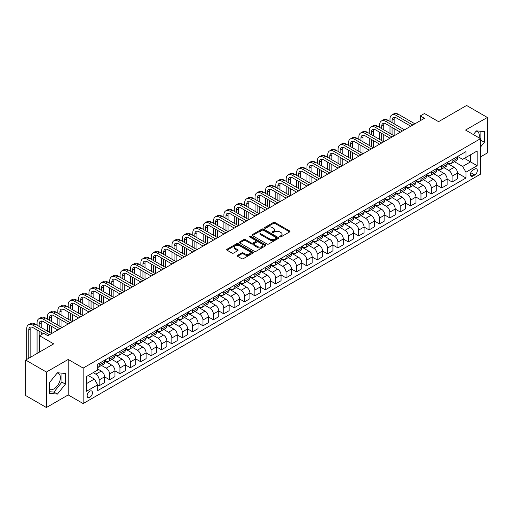 <?xml version="1.0" encoding="UTF-8"?>
<svg xmlns="http://www.w3.org/2000/svg" width="513" height="513" viewBox="0 0 513 513"><rect width="100%" height="100%" fill="white"/><g stroke="black" fill="none" stroke-linecap="round" stroke-linejoin="round"><path stroke-width="0.77" d="M279.854 236.903A0.808 0.468 0 0 0 280.996 236.903L289.659 231.908A1.154 0.667 0 0 0 289.999 231.434A1.154 0.667 0 0 0 289.659 230.965L274.987 222.495A1.154 0.667 0 0 0 273.358 222.495L264.695 227.496A0.808 0.468 0 0 0 264.458 227.823A0.808 0.468 0 0 0 264.695 228.15A0.808 0.468 0 0 0 265.837 228.15L266.959 227.503A3.687 2.129 0 0 1 272.172 227.503L273.397 228.208A3.687 2.129 0 0 1 274.481 229.715A3.687 2.129 0 0 1 273.397 231.222L272.275 231.87A0.808 0.468 0 0 0 272.044 232.197A0.808 0.468 0 0 0 272.275 232.53A0.808 0.468 0 0 0 273.416 232.53L274.538 231.882A3.687 2.129 0 0 1 279.758 231.882L280.977 232.588A3.687 2.129 0 0 1 282.06 234.095A3.687 2.129 0 0 1 280.977 235.602L279.854 236.249A0.808 0.468 0 0 0 279.623 236.576A0.808 0.468 0 0 0 279.854 236.903L279.854 236.249M49.402 389.38A9.157 5.29 120 0 0 53.923 388.892A9.157 5.29 120 0 0 59.912 380.819A9.157 5.29 120 0 0 58.508 373.483A9.157 5.29 120 0 0 57.155 373.066M89.801 397.331A3.758 2.167 120 0 0 92.25 394.022A3.758 2.167 120 0 0 91.68 391.009A3.758 2.167 120 0 0 89.801 391.195A3.758 2.167 120 0 0 87.345 394.503A3.758 2.167 120 0 0 87.922 397.517A3.758 2.167 120 0 0 89.801 397.331M476.09 131.2A9.157 5.29 -60 0 1 477.443 131.61A9.157 5.29 -60 0 1 479.116 137.882M237.577 255.339A1.154 0.667 0 0 0 237.237 255.814A1.154 0.667 0 0 0 237.577 256.282L241.694 258.661A1.154 0.667 0 0 0 243.322 258.661L252.941 253.108A1.154 0.667 0 0 0 253.275 252.633A1.154 0.667 0 0 0 252.941 252.165L238.269 243.694A1.154 0.667 0 0 0 236.64 243.694L227.022 249.247A1.154 0.667 0 0 0 226.682 249.716A1.154 0.667 0 0 0 227.022 250.19L231.991 253.056A1.154 0.667 0 0 0 233.62 253.056L237.737 250.684A1.154 0.667 0 0 0 238.077 250.209A1.154 0.667 0 0 0 237.737 249.741L235.275 248.318A3.084 1.783 0 0 1 234.37 247.061A3.084 1.783 0 0 1 236.275 245.413A3.084 1.783 0 0 1 239.635 245.798L249.292 251.376A3.084 1.783 0 0 1 250.197 252.633A3.084 1.783 0 0 1 248.292 254.281A3.084 1.783 0 0 1 244.932 253.897L243.322 252.967A1.154 0.667 0 0 0 241.694 252.967L237.577 255.339L237.577 256.282L241.694 253.922L241.694 252.967M480.501 156.901L487.35 152.945L487.35 117.464L466.593 105.479L438.564 121.664L424.45 113.514L420.294 115.906L424.45 118.304L47.863 335.726L43.714 333.328L39.559 335.726L39.559 352.027M46.407 372.04L46.407 407.521L68.21 394.933L68.21 359.459L46.407 372.04L25.65 360.055L53.679 343.877L39.559 335.726M68.21 359.459L83.157 368.084L480.501 138.683L480.501 174.157L83.157 403.564L83.157 368.084M487.35 117.464L465.554 130.052L480.501 138.683M267.042 244.021A1.154 0.667 0 0 0 268.671 244.021L278.29 238.468A1.154 0.667 0 0 0 278.623 238A1.154 0.667 0 0 0 278.29 237.532L263.618 229.061A1.154 0.667 0 0 0 261.989 229.061L252.37 234.614A1.154 0.667 0 0 0 252.03 235.082A1.154 0.667 0 0 0 252.37 235.55L267.042 244.021M249.876 237.077A0.808 0.468 0 0 1 250.697 237.192L265.599 245.798L255.993 251.338A1.154 0.667 0 0 1 254.365 251.338L239.693 242.867L243.81 240.514L243.81 239.552L239.693 241.931A1.154 0.667 0 0 0 239.359 242.399A1.154 0.667 0 0 0 239.693 242.867L239.693 241.931M243.81 240.514A1.154 0.667 0 0 1 245.438 240.514L245.438 239.552A1.154 0.667 0 0 0 243.81 239.552M245.438 239.552L251.389 242.989A1.154 0.667 0 0 0 253.018 242.989L255.75 241.411A1.154 0.667 0 0 0 256.09 240.943A1.154 0.667 0 0 0 255.75 240.469L249.555 236.891A0.808 0.468 0 0 1 249.318 236.564A0.808 0.468 0 0 1 249.818 236.134A0.808 0.468 0 0 1 250.697 236.236L265.612 244.848A1.154 0.667 0 0 1 265.952 245.317A1.154 0.667 0 0 1 265.612 245.785L265.612 244.848M46.407 407.521L25.65 395.536L25.65 360.055M474.769 169.027L472.941 170.085A3.642 2.103 120 0 0 470.562 173.291A3.642 2.103 120 0 0 471.12 176.209A3.642 2.103 120 0 0 472.941 176.03L474.769 174.971A3.642 2.103 120 0 0 477.148 171.765A3.642 2.103 120 0 0 476.59 168.848A3.642 2.103 120 0 0 474.769 169.027M457.622 156.446L462.643 159.344L465.964 157.427L465.964 151.624L97.688 364.249L97.688 370.053L86.479 376.523L86.479 391.291L97.688 384.821L97.688 390.617L465.964 177.992L465.964 172.195L462.643 166.443L454.39 161.672M465.964 157.427L477.18 150.957L477.18 165.718L465.964 172.195M68.21 394.933L83.157 403.564M420.294 115.906L420.294 120.702M464.387 158.337L470.536 161.884L470.536 154.791L477.18 150.957M462.643 166.443L470.536 161.884L477.18 165.718M86.479 383.621L94.366 379.062L88.223 375.516M97.688 384.865L99.182 385.731L99.182 379.928A4.7 2.712 -120 0 0 95.86 374.176L93.206 372.643M99.182 385.731L104.581 382.615L104.581 376.811A4.7 2.712 -120 0 0 101.26 371.059L97.688 368.994M104.581 376.863L109.564 379.735L109.564 373.932A4.7 2.712 -120 0 0 106.242 368.18L101.471 365.429M109.564 379.735L114.957 376.619L114.957 370.822A4.7 2.712 -120 0 0 111.635 365.064L104.581 360.992M114.957 370.867L119.939 373.746L119.939 367.943A4.7 2.712 -120 0 0 116.618 362.191L111.853 359.433M119.939 373.746L125.339 370.63L125.339 364.826A4.7 2.712 -120 0 0 122.017 359.074L114.957 354.996M125.339 364.871L130.321 367.75L130.321 361.947A4.7 2.712 -120 0 0 127 356.195L122.229 353.444M130.321 367.75L135.721 364.634L135.721 358.831A4.7 2.712 -120 0 0 132.399 353.079L125.339 349.007M135.721 358.882L140.703 361.755L140.703 355.958A4.7 2.712 -120 0 0 137.381 350.206L132.611 347.448M140.703 361.755L146.096 358.645L146.096 352.841A4.7 2.712 -120 0 0 142.774 347.089L135.721 343.011M146.096 352.886L151.078 355.765L151.078 349.962A4.7 2.712 -120 0 0 147.757 344.21L142.992 341.459M151.078 355.765L156.478 352.649L156.478 346.846A4.7 2.712 -120 0 0 153.156 341.094L146.096 337.022M156.478 346.897L161.46 349.77L161.46 343.973A4.7 2.712 -120 0 0 158.139 338.221L153.368 335.464M161.46 349.77L166.86 346.653L166.86 340.856A4.7 2.712 -120 0 0 163.538 335.104L156.478 331.026M166.86 340.901L171.842 343.781L171.842 337.977A4.7 2.712 -120 0 0 168.52 332.225L163.75 329.474M171.842 343.781L177.241 340.664L177.241 334.861A4.7 2.712 -120 0 0 173.92 329.109L166.86 325.037M177.241 334.912L182.224 337.785L182.224 331.988A4.7 2.712 -120 0 0 178.902 326.23L174.131 323.479M182.224 337.785L187.617 334.668L187.617 328.871A4.7 2.712 -120 0 0 184.295 323.113L177.241 319.041M187.617 328.916L192.599 331.796L192.599 325.992A4.7 2.712 -120 0 0 189.278 320.24L184.513 317.489M192.599 331.796L197.999 328.679L197.999 322.876A4.7 2.712 -120 0 0 194.677 317.124L187.617 313.045M197.999 322.927L202.981 325.8L202.981 320.003A4.7 2.712 -120 0 0 199.66 314.245L194.889 311.494M202.981 325.8L208.381 322.683L208.381 316.887A4.7 2.712 -120 0 0 205.059 311.128L197.999 307.056M208.381 316.931L213.363 319.811L213.363 314.007A4.7 2.712 -120 0 0 210.041 308.255L205.271 305.498M213.363 319.811L218.756 316.694L218.756 310.891A4.7 2.712 -120 0 0 215.434 305.139L208.381 301.06M218.756 310.936L223.739 313.815L223.739 308.012A4.7 2.712 -120 0 0 220.417 302.26L215.652 299.509M223.739 313.815L229.138 310.698L229.138 304.895A4.7 2.712 -120 0 0 225.816 299.143L218.756 295.071M229.138 304.946L234.12 307.826L234.12 302.022A4.7 2.712 -120 0 0 230.799 296.27L226.028 293.513M234.12 307.826L239.52 304.709L239.52 298.906A4.7 2.712 -120 0 0 236.198 293.154L229.138 289.075M239.52 298.951L244.502 301.83L244.502 296.027A4.7 2.712 -120 0 0 241.181 290.275L236.41 287.524M244.502 301.83L249.902 298.713L249.902 292.91A4.7 2.712 -120 0 0 246.58 287.158L239.52 283.086M249.902 292.961L254.878 295.834L254.878 290.037A4.7 2.712 -120 0 0 251.556 284.285L246.791 281.528M254.878 295.834L260.277 292.718L260.277 286.921A4.7 2.712 -120 0 0 256.955 281.169L249.902 277.091M260.277 286.966L265.259 289.845L265.259 284.042A4.7 2.712 -120 0 0 261.938 278.29L257.167 275.539M265.259 289.845L270.659 286.729L270.659 280.925A4.7 2.712 -120 0 0 267.337 275.173L260.277 271.101M270.659 280.977L275.641 283.849L275.641 278.052A4.7 2.712 -120 0 0 272.32 272.294L267.549 269.543M275.641 283.849L281.041 280.733L281.041 274.936A4.7 2.712 -120 0 0 277.719 269.184L270.659 265.106M281.041 274.981L286.023 277.86L286.023 272.057A4.7 2.712 -120 0 0 282.701 266.305L277.931 263.554M286.023 277.86L291.416 274.744L291.416 268.94A4.7 2.712 -120 0 0 288.094 263.188L281.041 259.11M291.416 268.992L296.399 271.864L296.399 266.067A4.7 2.712 -120 0 0 293.077 260.309L288.312 257.558M296.399 271.864L301.798 268.748L301.798 262.951A4.7 2.712 -120 0 0 298.476 257.193L291.416 253.121M301.798 262.996L306.78 265.875L306.78 260.072A4.7 2.712 -120 0 0 303.459 254.32L298.688 251.562M306.78 265.875L312.18 262.759L312.18 256.955A4.7 2.712 -120 0 0 308.858 251.203L301.798 247.125M312.18 257.007L317.162 259.879L317.162 254.076A4.7 2.712 -120 0 0 313.841 248.324L309.07 245.573M317.162 259.879L322.555 256.763L322.555 250.96A4.7 2.712 -120 0 0 319.233 245.208L312.18 241.136M322.555 251.011L327.538 253.89L327.538 248.087A4.7 2.712 -120 0 0 324.216 242.335L319.452 239.577M327.538 253.89L332.937 250.774L332.937 244.97A4.7 2.712 -120 0 0 329.615 239.218L322.555 235.14M332.937 245.015L337.92 247.894L337.92 242.091A4.7 2.712 -120 0 0 334.598 236.339L329.827 233.588M337.92 247.894L343.319 244.778L343.319 238.975A4.7 2.712 -120 0 0 339.997 233.223L332.937 229.151M343.319 239.026L348.301 241.899L348.301 236.102A4.7 2.712 -120 0 0 344.98 230.35L340.209 227.592M348.301 241.899L353.701 238.782L353.701 232.985A4.7 2.712 -120 0 0 350.379 227.233L343.319 223.155M353.701 233.03L358.683 235.909L358.683 230.106A4.7 2.712 -120 0 0 355.362 224.354L350.591 221.603M358.683 235.909L364.076 232.793L364.076 226.99A4.7 2.712 -120 0 0 360.754 221.238L353.701 217.166M364.076 227.041L369.059 229.914L369.059 224.117A4.7 2.712 -120 0 0 365.737 218.365L360.972 215.607M369.059 229.914L374.458 226.797L374.458 221A4.7 2.712 -120 0 0 371.136 215.248L364.076 211.17M374.458 221.045L379.44 223.924L379.44 218.121A4.7 2.712 -120 0 0 376.119 212.369L371.348 209.618M379.44 223.924L384.84 220.808L384.84 215.005A4.7 2.712 -120 0 0 381.518 209.253L374.458 205.181M384.84 215.056L389.822 217.929L389.822 212.132A4.7 2.712 -120 0 0 386.501 206.373L381.73 203.623M389.822 217.929L395.215 214.812L395.215 209.015A4.7 2.712 -120 0 0 391.894 203.257L384.84 199.185M395.215 209.06L400.198 211.94L400.198 206.136A4.7 2.712 -120 0 0 396.876 200.384L392.112 197.627M400.198 211.94L405.597 208.823L405.597 203.02A4.7 2.712 -120 0 0 402.275 197.268L395.215 193.189M405.597 203.071L410.58 205.944L410.58 200.147A4.7 2.712 -120 0 0 407.258 194.389L402.487 191.638M410.58 205.944L415.979 202.827L415.979 197.03A4.7 2.712 -120 0 0 412.657 191.272L405.597 187.2M415.979 197.075L420.961 199.955L420.961 194.151A4.7 2.712 -120 0 0 417.64 188.399L412.869 185.642M420.961 199.955L426.354 196.838L426.354 191.035A4.7 2.712 -120 0 0 423.039 185.283L415.979 181.204M426.354 191.08L431.337 193.959L431.337 188.156A4.7 2.712 -120 0 0 428.015 182.404L423.251 179.653M431.337 193.959L436.736 190.842L436.736 185.039A4.7 2.712 -120 0 0 433.414 179.287L426.354 175.215M436.736 185.09L441.719 187.97L441.719 182.166A4.7 2.712 -120 0 0 438.397 176.414L433.626 173.657M441.719 187.97L447.118 184.853L447.118 179.05A4.7 2.712 -120 0 0 443.796 173.298L436.736 169.219M447.118 179.095L452.1 181.974L452.1 176.171A4.7 2.712 -120 0 0 448.779 170.419L444.008 167.668M452.1 181.974L457.5 178.857L457.5 173.054A4.7 2.712 -120 0 0 454.178 167.302L447.118 163.23M447.24 162.435L448.779 163.326A4.7 2.712 -120 0 0 451.126 163.557A4.7 2.712 -120 0 0 452.1 161.409L452.1 159.633M436.864 168.431L438.397 169.316A4.7 2.712 -120 0 0 440.744 169.546A4.7 2.712 -120 0 0 441.719 167.398L441.719 165.622M426.483 174.42L428.015 175.311A4.7 2.712 -120 0 0 430.369 175.542A4.7 2.712 -120 0 0 431.337 173.394L431.337 171.618M416.101 180.416L417.64 181.301A4.7 2.712 -120 0 0 419.987 181.538A4.7 2.712 -120 0 0 420.961 179.383L420.961 177.613M405.719 186.405L407.258 187.296A4.7 2.712 -120 0 0 409.605 187.527A4.7 2.712 -120 0 0 410.58 185.379L410.58 183.603M395.343 192.401L396.876 193.286A4.7 2.712 -120 0 0 399.229 193.523A4.7 2.712 -120 0 0 400.198 191.368L400.198 189.598M384.962 198.396L386.501 199.281A4.7 2.712 -120 0 0 388.848 199.512A4.7 2.712 -120 0 0 389.822 197.364L389.822 195.588M374.58 204.386L376.119 205.271A4.7 2.712 -120 0 0 378.466 205.508A4.7 2.712 -120 0 0 379.44 203.353L379.44 201.583M364.204 210.381L365.737 211.266A4.7 2.712 -120 0 0 368.09 211.497A4.7 2.712 -120 0 0 369.059 209.349L369.059 207.573M353.823 216.371L355.362 217.262A4.7 2.712 -120 0 0 357.708 217.493A4.7 2.712 -120 0 0 358.683 215.338L358.683 213.568M343.441 222.366L344.98 223.251A4.7 2.712 -120 0 0 347.327 223.482A4.7 2.712 -120 0 0 348.301 221.334L348.301 219.558M333.065 228.356L334.598 229.247A4.7 2.712 -120 0 0 336.945 229.478A4.7 2.712 -120 0 0 337.92 227.33L337.92 225.553M322.683 234.351L324.216 235.236A4.7 2.712 -120 0 0 326.569 235.467A4.7 2.712 -120 0 0 327.538 233.319L327.538 231.549M312.302 240.34L313.841 241.232A4.7 2.712 -120 0 0 316.188 241.463A4.7 2.712 -120 0 0 317.162 239.314L317.162 237.538M301.92 246.336L303.459 247.221A4.7 2.712 -120 0 0 305.806 247.458A4.7 2.712 -120 0 0 306.78 245.304L306.78 243.534M291.544 252.332L293.077 253.217A4.7 2.712 -120 0 0 295.43 253.448A4.7 2.712 -120 0 0 296.399 251.299L296.399 249.523M281.162 258.321L282.701 259.206A4.7 2.712 -120 0 0 285.048 259.443A4.7 2.712 -120 0 0 286.023 257.289L286.023 255.519M270.781 264.317L272.32 265.202A4.7 2.712 -120 0 0 274.667 265.433A4.7 2.712 -120 0 0 275.641 263.284L275.641 261.508M260.405 270.306L261.938 271.197A4.7 2.712 -120 0 0 264.285 271.428A4.7 2.712 -120 0 0 265.259 269.274L265.259 267.504M250.023 276.302L251.556 277.187A4.7 2.712 -120 0 0 253.909 277.418A4.7 2.712 -120 0 0 254.878 275.269L254.878 273.493M239.642 282.291L241.181 283.182A4.7 2.712 -120 0 0 243.528 283.413A4.7 2.712 -120 0 0 244.502 281.265L244.502 279.489M229.26 288.287L230.799 289.172A4.7 2.712 -120 0 0 233.146 289.403A4.7 2.712 -120 0 0 234.12 287.254L234.12 285.478M218.884 294.276L220.417 295.167A4.7 2.712 -120 0 0 222.77 295.398A4.7 2.712 -120 0 0 223.739 293.25L223.739 291.474M208.502 300.272L210.041 301.157A4.7 2.712 -120 0 0 212.388 301.394A4.7 2.712 -120 0 0 213.363 299.239L213.363 297.469M198.121 306.261L199.66 307.152A4.7 2.712 -120 0 0 202.007 307.383A4.7 2.712 -120 0 0 202.981 305.235L202.981 303.459M187.745 312.257L189.278 313.142A4.7 2.712 -120 0 0 191.631 313.379A4.7 2.712 -120 0 0 192.599 311.224L192.599 309.454M177.363 318.252L178.902 319.137A4.7 2.712 -120 0 0 181.249 319.368A4.7 2.712 -120 0 0 182.224 317.22L182.224 315.444M166.981 324.242L168.52 325.127A4.7 2.712 -120 0 0 170.867 325.364A4.7 2.712 -120 0 0 171.842 323.209L171.842 321.439M156.606 330.237L158.139 331.122A4.7 2.712 -120 0 0 160.486 331.353A4.7 2.712 -120 0 0 161.46 329.205L161.46 327.429M146.224 336.227L147.757 337.118A4.7 2.712 -120 0 0 150.11 337.349A4.7 2.712 -120 0 0 151.078 335.201L151.078 333.424M135.842 342.222L137.381 343.107A4.7 2.712 -120 0 0 139.728 343.338A4.7 2.712 -120 0 0 140.703 341.19L140.703 339.414M125.461 348.212L127 349.103A4.7 2.712 -120 0 0 129.347 349.334A4.7 2.712 -120 0 0 130.321 347.186L130.321 345.409M115.085 354.207L116.618 355.092A4.7 2.712 -120 0 0 118.971 355.329A4.7 2.712 -120 0 0 119.939 353.175L119.939 351.405M104.703 360.197L106.242 361.088A4.7 2.712 -120 0 0 108.589 361.319A4.7 2.712 -120 0 0 109.564 359.171L109.564 357.394M457.5 173.105L465.964 177.992M451.126 163.557L456.525 160.441A4.7 2.712 -120 0 0 457.5 158.293L457.5 156.516M440.744 169.546L446.143 166.43A4.7 2.712 -120 0 0 447.118 164.282L447.118 162.506M430.369 175.542L435.761 172.426A4.7 2.712 -120 0 0 436.736 170.278L436.736 168.501M419.987 181.538L425.386 178.421A4.7 2.712 -120 0 0 426.354 176.267L426.354 174.497M409.605 187.527L415.004 184.411A4.7 2.712 -120 0 0 415.979 182.262L415.979 180.486M399.229 193.523L404.622 190.406A4.7 2.712 -120 0 0 405.597 188.252L405.597 186.482M388.848 199.512L394.247 196.396A4.7 2.712 -120 0 0 395.215 194.247L395.215 192.471M378.466 205.508L383.865 202.391A4.7 2.712 -120 0 0 384.84 200.237L384.84 198.467M368.09 211.497L373.483 208.381A4.7 2.712 -120 0 0 374.458 206.232L374.458 204.456M357.708 217.493L363.108 214.376A4.7 2.712 -120 0 0 364.076 212.228L364.076 210.452M347.327 223.482L352.726 220.366A4.7 2.712 -120 0 0 353.701 218.217L353.701 216.441M336.945 229.478L342.344 226.361A4.7 2.712 -120 0 0 343.319 224.213L343.319 222.437M326.569 235.467L331.962 232.357A4.7 2.712 -120 0 0 332.937 230.202L332.937 228.432M316.188 241.463L321.587 238.346A4.7 2.712 -120 0 0 322.555 236.198L322.555 234.422M305.806 247.458L311.205 244.342A4.7 2.712 -120 0 0 312.18 242.187L312.18 240.417M295.43 253.448L300.823 250.331A4.7 2.712 -120 0 0 301.798 248.183L301.798 246.407M285.048 259.443L290.448 256.327A4.7 2.712 -120 0 0 291.416 254.172L291.416 252.402M274.667 265.433L280.066 262.316A4.7 2.712 -120 0 0 281.041 260.168L281.041 258.392M264.285 271.428L269.684 268.312A4.7 2.712 -120 0 0 270.659 266.157L270.659 264.387M253.909 277.418L259.302 274.301A4.7 2.712 -120 0 0 260.277 272.153L260.277 270.377M243.528 283.413L248.927 280.297A4.7 2.712 -120 0 0 249.902 278.149L249.902 276.372M233.146 289.403L238.545 286.286A4.7 2.712 -120 0 0 239.52 284.138L239.52 282.362M222.77 295.398L228.163 292.282A4.7 2.712 -120 0 0 229.138 290.134L229.138 288.357M212.388 301.394L217.788 298.277A4.7 2.712 -120 0 0 218.756 296.123L218.756 294.353M202.007 307.383L207.406 304.267A4.7 2.712 -120 0 0 208.381 302.119L208.381 300.342M191.631 313.379L197.024 310.262A4.7 2.712 -120 0 0 197.999 308.108L197.999 306.338M181.249 319.368L186.649 316.252A4.7 2.712 -120 0 0 187.617 314.103L187.617 312.327M170.867 325.364L176.267 322.247A4.7 2.712 -120 0 0 177.241 320.093L177.241 318.323M160.486 331.353L165.885 328.237A4.7 2.712 -120 0 0 166.86 326.088L166.86 324.312M150.11 337.349L155.503 334.232A4.7 2.712 -120 0 0 156.478 332.084L156.478 330.308M139.728 343.338L145.128 340.222A4.7 2.712 -120 0 0 146.096 338.073L146.096 336.297M129.347 349.334L134.746 346.217A4.7 2.712 -120 0 0 135.721 344.069L135.721 342.293M118.971 355.329L124.364 352.213A4.7 2.712 -120 0 0 125.339 350.058L125.339 348.289M108.589 361.319L113.989 358.202A4.7 2.712 -120 0 0 114.957 356.054L114.957 354.278M97.688 367.5A4.7 2.712 -120 0 0 98.207 367.314L103.607 364.198A4.7 2.712 -120 0 0 104.581 362.043L104.581 360.273M98.207 367.314A4.7 2.712 -120 0 0 99.182 365.16L99.182 363.39M94.366 379.062L97.688 384.821M480.501 147.077L484.362 142.274L484.362 131.591L476.346 130.873L473.377 134.566M49.402 393.394L57.411 394.112L65.427 384.141L65.427 373.458L57.411 372.746L49.402 382.711L49.402 393.394M480.501 140.722L480.873 140.261L480.873 131.277M480.873 140.261L484.362 142.274M49.402 391.695L53.923 392.099L61.938 382.127L61.938 373.15M61.938 382.127L65.427 384.141M53.923 392.099L57.411 394.112M280.181 237.019L280.977 236.557A3.687 2.129 0 0 0 282.06 235.05L282.06 234.095M274.481 229.715L274.481 230.677A3.687 2.129 0 0 1 273.397 232.184L272.602 232.645M289.659 230.965L289.659 231.908L274.987 223.45A1.154 0.667 0 0 0 273.358 223.45L265.022 228.266M278.27 238.481L263.618 230.016A1.154 0.667 0 0 0 261.989 230.016L252.383 235.563M276.25 238.327A0.808 0.468 0 0 0 276.488 238A0.808 0.468 0 0 0 276.25 237.673L263.374 230.234A0.808 0.468 0 0 0 262.233 230.234L261.046 230.914A3.687 2.129 0 0 0 259.969 232.421A3.687 2.129 0 0 0 261.046 233.928L269.851 239.013A3.687 2.129 0 0 0 275.071 239.013L276.25 238.327L276.25 239.289A0.808 0.468 0 0 0 276.488 238.955L276.488 238M259.969 232.421L259.969 233.383A3.687 2.129 0 0 0 261.046 234.89L261.046 233.928M276.25 239.289L275.071 239.969A3.687 2.129 0 0 1 269.851 239.969L261.046 234.89M245.438 240.514L251.389 243.944A1.154 0.667 0 0 0 253.018 243.944L255.75 242.367A1.154 0.667 0 0 0 256.09 241.899L256.09 240.943M257.564 246.554A3.084 1.783 0 0 0 260.925 246.939A3.084 1.783 0 0 0 262.829 245.291A3.084 1.783 0 0 0 261.925 244.034L258.52 242.072A1.154 0.667 0 0 0 256.891 242.072L254.159 243.649A1.154 0.667 0 0 0 253.826 244.117A1.154 0.667 0 0 0 254.159 244.586L257.564 246.554L257.564 247.51A3.084 1.783 0 0 0 260.925 247.894A3.084 1.783 0 0 0 262.829 246.253L262.829 245.291M253.826 244.117L253.826 245.073A1.154 0.667 0 0 0 254.159 245.547L254.159 244.586M257.564 247.51L254.159 245.547M250.197 252.633L250.197 253.595A3.084 1.783 0 0 1 248.292 255.237A3.084 1.783 0 0 1 244.932 254.852L243.322 253.922A1.154 0.667 0 0 0 241.694 253.922M234.37 247.061L234.37 248.016A3.084 1.783 0 0 0 235.275 249.273L235.275 248.318M237.724 250.69L235.275 249.273M252.922 253.114L238.269 244.65A1.154 0.667 0 0 0 236.64 244.65L227.035 250.197L227.022 249.247M389.989 121.421L389.989 119.022A8.811 5.085 60 0 1 391.81 114.995L393.888 113.796A8.811 5.085 60 0 1 398.293 114.232L414.895 123.819M391.81 114.995A8.811 5.085 60 0 1 396.216 115.431L412.824 125.018M410.746 126.217L396.216 117.823A5.874 3.392 -120 0 0 393.279 117.535A5.874 3.392 -120 0 0 392.06 120.222L392.06 122.62M394.503 117.265A5.874 3.392 -120 0 0 394.138 119.022L394.138 123.819M392.06 127.416L392.06 134.605M394.138 128.616L394.138 135.804L377.53 126.217L375.452 127.416L392.06 137.003M389.989 133.406L389.989 126.217M379.607 127.416L379.607 125.018A8.811 5.085 60 0 1 381.428 120.985L383.506 119.785A8.811 5.085 60 0 1 387.911 120.222L404.52 129.815M381.428 120.985A8.811 5.085 60 0 1 385.834 121.421L402.442 131.007M400.364 132.207L385.834 123.819A5.874 3.392 -120 0 0 382.897 123.53A5.874 3.392 -120 0 0 381.685 126.217L381.685 128.616M384.128 123.255A5.874 3.392 -120 0 0 383.756 125.018L383.756 129.815M381.685 133.406L381.685 140.6M383.756 134.605L383.756 141.8L367.148 132.207L365.076 133.406L381.685 142.999M379.607 139.401L379.607 132.207M389.989 138.202L375.452 129.815A5.874 3.392 -120 0 0 372.521 129.52A5.874 3.392 -120 0 0 371.303 132.207L371.303 134.605M373.746 129.25A5.874 3.392 -120 0 0 373.381 131.007L373.381 135.804M371.303 139.401L371.303 146.59M373.381 140.6L373.381 147.789L356.772 138.202L354.695 139.401L371.303 148.988M369.225 145.391L369.225 138.202M369.225 133.406L369.225 131.007A8.811 5.085 60 0 1 371.053 126.98A8.811 5.085 60 0 1 375.452 127.416M371.053 126.98L373.124 125.781A8.811 5.085 60 0 1 377.53 126.217M379.607 144.191L365.076 135.804A5.874 3.392 -120 0 0 362.14 135.515A5.874 3.392 -120 0 0 360.921 138.202L360.921 140.6M363.364 135.246A5.874 3.392 -120 0 0 362.999 137.003L362.999 141.8M360.921 145.391L360.921 152.585M362.999 146.59L362.999 153.785L346.39 144.191L344.313 145.391L360.921 154.984M358.844 151.386L358.844 144.191M358.844 139.401L358.844 137.003A8.811 5.085 60 0 1 360.671 132.97A8.811 5.085 60 0 1 365.076 133.406M360.671 132.97L362.749 131.77A8.811 5.085 60 0 1 367.148 132.207M369.225 150.187L354.695 141.8A5.874 3.392 -120 0 0 351.758 141.505A5.874 3.392 -120 0 0 350.539 144.198L350.539 146.59M352.989 141.235A5.874 3.392 -120 0 0 352.617 142.999L352.617 147.789M350.539 151.386L350.539 158.575M352.617 152.585L352.617 159.774L336.009 150.187L333.937 151.386L350.539 160.973M348.468 157.382L348.468 150.187M348.468 145.391L348.468 142.999A8.811 5.085 60 0 1 350.289 138.965A8.811 5.085 60 0 1 354.695 139.401M350.289 138.965L352.367 137.766A8.811 5.085 60 0 1 356.772 138.202M358.844 156.183L344.313 147.789A5.874 3.392 -120 0 0 341.376 147.5A5.874 3.392 -120 0 0 340.164 150.187L340.164 152.585M342.607 147.231A5.874 3.392 -120 0 0 342.242 148.988L342.242 153.785M340.164 157.382L340.164 164.57M342.242 158.575L342.242 165.77L325.633 156.183L323.556 157.382L340.164 166.969M338.086 163.371L338.086 156.183M338.086 151.386L338.086 148.988A8.811 5.085 60 0 1 339.907 144.955A8.811 5.085 60 0 1 344.313 145.391M339.907 144.955L341.985 143.755A8.811 5.085 60 0 1 346.39 144.191M348.468 162.172L333.937 153.785A5.874 3.392 -120 0 0 331 153.49A5.874 3.392 -120 0 0 329.782 156.183L329.782 158.575M332.225 153.22A5.874 3.392 -120 0 0 331.86 154.984L331.86 159.774M329.782 163.371L329.782 170.566M331.86 164.57L331.86 171.759L315.251 162.172L313.174 163.371L329.782 172.958M327.704 169.367L327.704 162.172M327.704 157.382L327.704 154.984A8.811 5.085 60 0 1 329.532 150.95A8.811 5.085 60 0 1 333.937 151.386M329.532 150.95L331.61 149.751A8.811 5.085 60 0 1 336.009 150.187M338.086 168.168L323.556 159.774A5.874 3.392 -120 0 0 320.619 159.485A5.874 3.392 -120 0 0 319.4 162.172L319.4 164.57M321.843 159.216A5.874 3.392 -120 0 0 321.478 160.973L321.478 165.77M319.4 169.367L319.4 176.555M321.478 170.566L321.478 177.754L304.869 168.168L302.792 169.367L319.4 178.954M317.329 175.356L317.329 168.168M317.329 163.371L317.329 160.973A8.811 5.085 60 0 1 319.15 156.94A8.811 5.085 60 0 1 323.556 157.382M319.15 156.94L321.228 155.747A8.811 5.085 60 0 1 325.633 156.183M327.704 174.157L313.174 165.77A5.874 3.392 -120 0 0 310.237 165.481A5.874 3.392 -120 0 0 309.025 168.168L309.025 170.566M311.468 165.205A5.874 3.392 -120 0 0 311.096 166.969L311.096 171.759M309.025 175.356L309.025 182.551M311.096 176.555L311.096 183.75L294.488 174.157L292.416 175.356L309.025 184.943M306.947 181.352L306.947 174.157M306.947 169.367L306.947 166.969A8.811 5.085 60 0 1 308.768 162.935A8.811 5.085 60 0 1 313.174 163.371M308.768 162.935L310.846 161.736A8.811 5.085 60 0 1 315.251 162.172M317.329 180.153L302.792 171.759A5.874 3.392 -120 0 0 299.861 171.47A5.874 3.392 -120 0 0 298.643 174.157L298.643 176.555M301.086 171.201A5.874 3.392 -120 0 0 300.721 172.958L300.721 177.754M298.643 181.352L298.643 188.54M300.721 182.551L300.721 189.739L284.112 180.153L282.035 181.352L298.643 190.939M296.565 187.341L296.565 180.153M296.565 175.356L296.565 172.958A8.811 5.085 60 0 1 298.393 168.931A8.811 5.085 60 0 1 302.792 169.367M298.393 168.931L300.464 167.732A8.811 5.085 60 0 1 304.869 168.168M306.947 186.142L292.416 177.754A5.874 3.392 -120 0 0 289.479 177.466A5.874 3.392 -120 0 0 288.261 180.153L288.261 182.551M290.704 177.19A5.874 3.392 -120 0 0 290.339 178.954L290.339 183.75M288.261 187.341L288.261 194.536M290.339 188.54L290.339 195.735L273.73 186.142L271.653 187.341L288.261 196.934M286.183 193.337L286.183 186.142M286.183 181.352L286.183 178.954A8.811 5.085 60 0 1 288.011 174.92A8.811 5.085 60 0 1 292.416 175.356M288.011 174.92L290.089 173.721A8.811 5.085 60 0 1 294.488 174.157M296.565 192.138L282.035 183.75A5.874 3.392 -120 0 0 279.098 183.455A5.874 3.392 -120 0 0 277.886 186.142L277.886 188.54M280.329 183.186A5.874 3.392 -120 0 0 279.957 184.943L279.957 189.739M277.886 193.337L277.886 200.525M279.957 194.536L279.957 201.724L263.349 192.138L261.277 193.337L277.886 202.924M275.808 199.326L275.808 192.138M275.808 187.341L275.808 184.943A8.811 5.085 60 0 1 277.629 180.916A8.811 5.085 60 0 1 282.035 181.352M277.629 180.916L279.707 179.717A8.811 5.085 60 0 1 284.112 180.153M286.183 198.127L271.653 189.739A5.874 3.392 -120 0 0 268.716 189.451A5.874 3.392 -120 0 0 267.504 192.138L267.504 194.536M269.947 189.175A5.874 3.392 -120 0 0 269.582 190.939L269.582 195.735M267.504 199.326L267.504 206.521M269.582 200.525L269.582 207.72L252.973 198.127L250.895 199.326L267.504 208.919M265.426 205.322L265.426 198.127M265.426 193.337L265.426 190.939A8.811 5.085 60 0 1 267.254 186.905A8.811 5.085 60 0 1 271.653 187.341M267.254 186.905L269.325 185.706A8.811 5.085 60 0 1 273.73 186.142M275.808 204.123L261.277 195.735A5.874 3.392 -120 0 0 258.34 195.44A5.874 3.392 -120 0 0 257.122 198.127L257.122 200.525M259.565 195.171A5.874 3.392 -120 0 0 259.2 196.934L259.2 201.724M257.122 205.322L257.122 212.51M259.2 206.521L259.2 213.709L242.591 204.123L240.514 205.322L257.122 214.909M255.044 211.311L255.044 204.123M255.044 199.326L255.044 196.934A8.811 5.085 60 0 1 256.872 192.901A8.811 5.085 60 0 1 261.277 193.337M256.872 192.901L258.95 191.702A8.811 5.085 60 0 1 263.349 192.138M265.426 210.118L250.895 201.724A5.874 3.392 -120 0 0 247.959 201.436A5.874 3.392 -120 0 0 246.74 204.123L246.74 206.521M249.19 201.167A5.874 3.392 -120 0 0 248.818 202.924L248.818 207.72M246.74 211.311L246.74 218.506M248.818 212.51L248.818 219.705L232.209 210.118L230.132 211.311L246.74 220.904M244.669 217.307L244.669 210.118M244.669 205.322L244.669 202.924A8.811 5.085 60 0 1 246.49 198.89A8.811 5.085 60 0 1 250.895 199.326M246.49 198.89L248.568 197.691A8.811 5.085 60 0 1 252.973 198.127M255.044 216.108L240.514 207.72A5.874 3.392 -120 0 0 237.577 207.425A5.874 3.392 -120 0 0 236.365 210.118L236.365 212.51M238.808 207.156A5.874 3.392 -120 0 0 238.436 208.919L238.436 213.709M236.365 217.307L236.365 224.495M238.436 218.506L238.436 225.694L221.834 216.108L219.756 217.307L236.365 226.893M234.287 223.302L234.287 216.108M234.287 211.311L234.287 208.919A8.811 5.085 60 0 1 236.108 204.886A8.811 5.085 60 0 1 240.514 205.322M236.108 204.886L238.186 203.687A8.811 5.085 60 0 1 242.591 204.123M244.669 222.103L230.132 213.709A5.874 3.392 -120 0 0 227.201 213.421A5.874 3.392 -120 0 0 225.983 216.108L225.983 218.506M228.426 213.151A5.874 3.392 -120 0 0 228.061 214.909L228.061 219.705M225.983 223.302L225.983 230.491M228.061 224.495L228.061 231.69L211.452 222.103L209.375 223.302L225.983 232.889M223.905 229.292L223.905 222.103M223.905 217.307L223.905 214.909A8.811 5.085 60 0 1 225.733 210.875A8.811 5.085 60 0 1 230.132 211.311M225.733 210.875L227.804 209.682A8.811 5.085 60 0 1 232.209 210.118M234.287 228.093L219.756 219.705A5.874 3.392 -120 0 0 216.819 219.41A5.874 3.392 -120 0 0 215.601 222.103L215.601 224.495M218.044 219.141A5.874 3.392 -120 0 0 217.679 220.904L217.679 225.694M215.601 229.292L215.601 236.487M217.679 230.491L217.679 237.679L201.07 228.093L198.993 229.292L215.601 238.878M213.53 235.287L213.53 228.093M213.53 223.302L213.53 220.904A8.811 5.085 60 0 1 215.351 216.871A8.811 5.085 60 0 1 219.756 217.307M215.351 216.871L217.429 215.672A8.811 5.085 60 0 1 221.834 216.108M223.905 234.088L209.375 225.694A5.874 3.392 -120 0 0 206.438 225.406A5.874 3.392 -120 0 0 205.226 228.093L205.226 230.491M207.669 225.136A5.874 3.392 -120 0 0 207.297 226.893L207.297 231.69M205.226 235.287L205.226 242.476M207.297 236.487L207.297 243.675L190.689 234.088L188.617 235.287L205.226 244.874M203.148 241.277L203.148 234.088M203.148 229.292L203.148 226.893A8.811 5.085 60 0 1 204.969 222.866A8.811 5.085 60 0 1 209.375 223.302M204.969 222.866L207.047 221.667A8.811 5.085 60 0 1 211.452 222.103M213.53 240.078L198.993 231.69A5.874 3.392 -120 0 0 196.062 231.401A5.874 3.392 -120 0 0 194.844 234.088L194.844 236.487M197.287 231.126A5.874 3.392 -120 0 0 196.921 232.889L196.921 237.679M194.844 241.277L194.844 248.472M196.921 242.476L196.921 249.671L180.313 240.078L178.235 241.277L194.844 250.863M192.766 247.272L192.766 240.078M192.766 235.287L192.766 232.889A8.811 5.085 60 0 1 194.594 228.856A8.811 5.085 60 0 1 198.993 229.292M194.594 228.856L196.665 227.657A8.811 5.085 60 0 1 201.07 228.093M203.148 246.073L188.617 237.679A5.874 3.392 -120 0 0 185.68 237.391A5.874 3.392 -120 0 0 184.462 240.078L184.462 242.476M186.905 237.121A5.874 3.392 -120 0 0 186.54 238.878L186.54 243.675M184.462 247.272L184.462 254.461M186.54 248.472L186.54 255.66L169.931 246.073L167.854 247.272L184.462 256.859M182.384 253.262L182.384 246.073M182.384 241.277L182.384 238.878A8.811 5.085 60 0 1 184.212 234.851A8.811 5.085 60 0 1 188.617 235.287M184.212 234.851L186.29 233.652A8.811 5.085 60 0 1 190.689 234.088M192.766 252.063L178.235 243.675A5.874 3.392 -120 0 0 175.299 243.386A5.874 3.392 -120 0 0 174.08 246.073L174.08 248.472M176.53 243.111A5.874 3.392 -120 0 0 176.158 244.874L176.158 249.671M174.08 253.262L174.08 260.457M176.158 254.461L176.158 261.656L159.549 252.063L157.478 253.262L174.08 262.855M172.009 259.257L172.009 252.063M172.009 247.272L172.009 244.874A8.811 5.085 60 0 1 173.83 240.841A8.811 5.085 60 0 1 178.235 241.277M173.83 240.841L175.908 239.642A8.811 5.085 60 0 1 180.313 240.078M182.384 258.058L167.854 249.671A5.874 3.392 -120 0 0 164.917 249.376A5.874 3.392 -120 0 0 163.705 252.063L163.705 254.461M166.148 249.106A5.874 3.392 -120 0 0 165.782 250.87L165.782 255.66M163.705 259.257L163.705 266.446M165.782 260.457L165.782 267.645L149.174 258.058L147.096 259.257L163.705 268.844M161.627 265.247L161.627 258.058M161.627 253.262L161.627 250.87A8.811 5.085 60 0 1 163.455 246.836A8.811 5.085 60 0 1 167.854 247.272M163.455 246.836L165.526 245.637A8.811 5.085 60 0 1 169.931 246.073M172.009 264.054L157.478 255.66A5.874 3.392 -120 0 0 154.541 255.371A5.874 3.392 -120 0 0 153.323 258.058L153.323 260.457M155.766 255.102A5.874 3.392 -120 0 0 155.401 256.859L155.401 261.656M153.323 265.247L153.323 272.441M155.401 266.446L155.401 273.641L138.792 264.054L136.714 265.247L153.323 274.84M151.245 271.242L151.245 264.054M151.245 259.257L151.245 256.859A8.811 5.085 60 0 1 153.073 252.826A8.811 5.085 60 0 1 157.478 253.262M153.073 252.826L155.15 251.626A8.811 5.085 60 0 1 159.549 252.063M161.627 270.043L147.096 261.656A5.874 3.392 -120 0 0 144.159 261.361A5.874 3.392 -120 0 0 142.941 264.054L142.941 266.446M145.384 261.091A5.874 3.392 -120 0 0 145.019 262.855L145.019 267.645M142.941 271.242L142.941 278.431M145.019 272.441L145.019 279.63L128.41 270.043L126.333 271.242L142.941 280.829M140.87 277.238L140.87 270.043M140.87 265.247L140.87 262.855A8.811 5.085 60 0 1 142.691 258.821A8.811 5.085 60 0 1 147.096 259.257M142.691 258.821L144.769 257.622A8.811 5.085 60 0 1 149.174 258.058M151.245 276.039L136.714 267.645A5.874 3.392 -120 0 0 133.778 267.356A5.874 3.392 -120 0 0 132.566 270.043L132.566 272.441M135.009 267.087A5.874 3.392 -120 0 0 134.637 268.844L134.637 273.641M132.566 277.238L132.566 284.426M134.637 278.431L134.637 285.626L118.028 276.039L115.957 277.238L132.566 286.825M130.488 283.227L130.488 276.039M130.488 271.242L130.488 268.844A8.811 5.085 60 0 1 132.309 264.811A8.811 5.085 60 0 1 136.714 265.247M132.309 264.811L134.387 263.611A8.811 5.085 60 0 1 138.792 264.054M140.87 282.028L126.333 273.641A5.874 3.392 -120 0 0 123.402 273.346A5.874 3.392 -120 0 0 122.184 276.039L122.184 278.431M124.627 273.076A5.874 3.392 -120 0 0 124.261 274.84L124.261 279.63M122.184 283.227L122.184 290.422M124.261 284.426L124.261 291.615L107.653 282.028L105.575 283.227L122.184 292.814M120.106 289.223L120.106 282.028M120.106 277.238L120.106 274.84A8.811 5.085 60 0 1 121.934 270.806A8.811 5.085 60 0 1 126.333 271.242M121.934 270.806L124.005 269.607A8.811 5.085 60 0 1 128.41 270.043M130.488 288.024L115.957 279.63A5.874 3.392 -120 0 0 113.02 279.341A5.874 3.392 -120 0 0 111.802 282.028L111.802 284.426M114.245 279.072A5.874 3.392 -120 0 0 113.88 280.829L113.88 285.626M111.802 289.223L111.802 296.411M113.88 290.422L113.88 297.611L97.271 288.024L95.194 289.223L111.802 298.81M109.731 295.212L109.731 288.024M109.731 283.227L109.731 280.829A8.811 5.085 60 0 1 111.552 276.796A8.811 5.085 60 0 1 115.957 277.238M111.552 276.796L113.629 275.603A8.811 5.085 60 0 1 118.028 276.039M120.106 294.013L105.575 285.626A5.874 3.392 -120 0 0 102.638 285.337A5.874 3.392 -120 0 0 101.427 288.024L101.427 290.422M103.87 285.061A5.874 3.392 -120 0 0 103.498 286.825L103.498 291.615M101.427 295.212L101.427 302.407M103.498 296.411L103.498 303.606L86.889 294.013L84.818 295.212L101.427 304.799M99.349 301.208L99.349 294.013M99.349 289.223L99.349 286.825A8.811 5.085 60 0 1 101.17 282.791A8.811 5.085 60 0 1 105.575 283.227M101.17 282.791L103.248 281.592A8.811 5.085 60 0 1 107.653 282.028M109.724 300.009L95.194 291.615A5.874 3.392 -120 0 0 92.257 291.326A5.874 3.392 -120 0 0 91.045 294.013L91.045 296.411M93.488 291.057A5.874 3.392 -120 0 0 93.122 292.814L93.122 297.611M91.045 301.208L91.045 308.396M93.122 302.407L93.122 309.596L76.514 300.009L74.436 301.208L91.045 310.795M88.967 307.197L88.967 300.009M88.967 295.212L88.967 292.814A8.811 5.085 60 0 1 90.795 288.787A8.811 5.085 60 0 1 95.194 289.223M90.795 288.787L92.866 287.588A8.811 5.085 60 0 1 97.271 288.024M99.349 305.998L84.818 297.611A5.874 3.392 -120 0 0 81.881 297.322A5.874 3.392 -120 0 0 80.663 300.009L80.663 302.407M83.106 297.046A5.874 3.392 -120 0 0 82.74 298.81L82.74 303.606M80.663 307.197L80.663 314.392M82.74 308.396L82.74 315.591L66.132 305.998L64.054 307.197L80.663 316.79M78.585 313.193L78.585 305.998M78.585 301.208L78.585 298.81A8.811 5.085 60 0 1 80.413 294.776A8.811 5.085 60 0 1 84.818 295.212M80.413 294.776L82.49 293.577A8.811 5.085 60 0 1 86.889 294.013M88.967 311.994L74.436 303.606A5.874 3.392 -120 0 0 71.499 303.311A5.874 3.392 -120 0 0 70.281 305.998L70.281 308.396M72.731 303.042A5.874 3.392 -120 0 0 72.359 304.799L72.359 309.596M70.281 313.193L70.281 320.381M72.359 314.392L72.359 321.58L55.75 311.994L53.679 313.193L70.281 322.78M68.21 319.182L68.21 311.994M68.21 307.197L68.21 304.799A8.811 5.085 60 0 1 70.031 300.772A8.811 5.085 60 0 1 74.436 301.208M70.031 300.772L72.109 299.573A8.811 5.085 60 0 1 76.514 300.009M78.585 317.983L64.054 309.596A5.874 3.392 -120 0 0 61.118 309.307A5.874 3.392 -120 0 0 59.906 311.994L59.906 314.392M62.349 309.038A5.874 3.392 -120 0 0 61.977 310.795L61.977 315.591M59.906 319.182L59.906 326.377M61.977 320.381L61.977 327.576L45.375 317.983L43.297 319.182L59.906 328.775M57.828 325.178L57.828 317.983M57.828 313.193L57.828 310.795A8.811 5.085 60 0 1 59.649 306.761A8.811 5.085 60 0 1 64.054 307.197M59.649 306.761L61.727 305.562A8.811 5.085 60 0 1 66.132 305.998M68.21 323.979L53.679 315.591A5.874 3.392 -120 0 0 50.742 315.296A5.874 3.392 -120 0 0 49.524 317.983L49.524 320.381M51.967 315.027A5.874 3.392 -120 0 0 51.601 316.79L51.601 321.58M49.524 325.178L49.524 332.366M51.601 326.377L51.601 333.565L34.993 323.979L32.915 325.178L49.524 334.765M47.446 331.167L47.446 323.979M47.446 319.182L47.446 316.79A8.811 5.085 60 0 1 49.274 312.757A8.811 5.085 60 0 1 53.679 313.193M49.274 312.757L51.345 311.558A8.811 5.085 60 0 1 55.75 311.994M57.828 329.974L43.297 321.58A5.874 3.392 -120 0 0 40.36 321.292A5.874 3.392 -120 0 0 39.142 323.979L39.142 326.377M41.585 321.023A5.874 3.392 -120 0 0 41.22 322.78L41.22 327.576M39.142 331.167L39.142 352.264M41.22 332.366L41.22 334.765M37.071 353.463L37.071 329.974M37.071 325.178L37.071 322.78A8.811 5.085 60 0 1 38.892 318.746A8.811 5.085 60 0 1 43.297 319.182M38.892 318.746L40.969 317.547A8.811 5.085 60 0 1 45.375 317.983M43.297 333.565L32.915 327.576A5.874 3.392 -120 0 0 29.978 327.281A5.874 3.392 -120 0 0 28.766 329.974L28.766 358.26M31.21 327.012A5.874 3.392 -120 0 0 30.838 328.775L30.838 357.061M26.689 359.459L26.689 328.775A8.811 5.085 60 0 1 28.51 324.742A8.811 5.085 60 0 1 32.915 325.178M28.51 324.742L30.588 323.543A8.811 5.085 60 0 1 34.993 323.979M95.86 374.176L101.26 371.059M106.242 368.18L111.635 365.064M116.618 362.191L122.017 359.074M127 356.195L132.399 353.079M137.381 350.206L142.774 347.089M147.757 344.21L153.156 341.094M158.139 338.221L163.538 335.104M168.52 332.225L173.92 329.109M178.902 326.23L184.295 323.113M189.278 320.24L194.677 317.124M199.66 314.245L205.059 311.128M210.041 308.255L215.434 305.139M220.417 302.26L225.816 299.143M230.799 296.27L236.198 293.154M241.181 290.275L246.58 287.158M251.556 284.285L256.955 281.169M261.938 278.29L267.337 275.173M272.32 272.294L277.719 269.184M282.701 266.305L288.094 263.188M293.077 260.309L298.476 257.193M303.459 254.32L308.858 251.203M313.841 248.324L319.233 245.208M324.216 242.335L329.615 239.218M334.598 236.339L339.997 233.223M344.98 230.35L350.379 227.233M355.362 224.354L360.754 221.238M365.737 218.365L371.136 215.248M376.119 212.369L381.518 209.253M386.501 206.373L391.894 203.257M396.876 200.384L402.275 197.268M407.258 194.389L412.657 191.272M417.64 188.399L423.039 185.283M428.015 182.404L433.414 179.287M438.397 176.414L443.796 173.298M448.779 170.419L454.178 167.302M452.1 161.409L457.5 158.293M452.1 176.171L457.5 173.054M441.719 182.166L447.118 179.05M441.719 167.398L447.118 164.282M431.337 188.156L436.736 185.039M431.337 173.394L436.736 170.278M420.961 194.151L426.354 191.035M420.961 179.383L426.354 176.267M410.58 200.147L415.979 197.03M410.58 185.379L415.979 182.262M400.198 206.136L405.597 203.02M400.198 191.368L405.597 188.252M389.822 212.132L395.215 209.015M389.822 197.364L395.215 194.247M379.44 218.121L384.84 215.005M379.44 203.353L384.84 200.237M369.059 224.117L374.458 221M369.059 209.349L374.458 206.232M358.683 230.106L364.076 226.99M358.683 215.338L364.076 212.228M348.301 236.102L353.701 232.985M348.301 221.334L353.701 218.217M337.92 242.091L343.319 238.975M337.92 227.33L343.319 224.213M327.538 248.087L332.937 244.97M327.538 233.319L332.937 230.202M317.162 254.076L322.555 250.96M317.162 239.314L322.555 236.198M306.78 260.072L312.18 256.955M306.78 245.304L312.18 242.187M296.399 266.067L301.798 262.951M296.399 251.299L301.798 248.183M286.023 272.057L291.416 268.94M286.023 257.289L291.416 254.172M275.641 278.052L281.041 274.936M275.641 263.284L281.041 260.168M265.259 284.042L270.659 280.925M265.259 269.274L270.659 266.157M254.878 290.037L260.277 286.921M254.878 275.269L260.277 272.153M244.502 296.027L249.902 292.91M244.502 281.265L249.902 278.149M234.12 302.022L239.52 298.906M234.12 287.254L239.52 284.138M223.739 308.012L229.138 304.895M223.739 293.25L229.138 290.134M213.363 314.007L218.756 310.891M213.363 299.239L218.756 296.123M202.981 320.003L208.381 316.887M202.981 305.235L208.381 302.119M192.599 325.992L197.999 322.876M192.599 311.224L197.999 308.108M182.224 331.988L187.617 328.871M182.224 317.22L187.617 314.103M171.842 337.977L177.241 334.861M171.842 323.209L177.241 320.093M161.46 343.973L166.86 340.856M161.46 329.205L166.86 326.088M151.078 349.962L156.478 346.846M151.078 335.201L156.478 332.084M140.703 355.958L146.096 352.841M140.703 341.19L146.096 338.073M130.321 361.947L135.721 358.831M130.321 347.186L135.721 344.069M119.939 367.943L125.339 364.826M119.939 353.175L125.339 350.058M109.564 373.932L114.957 370.822M109.564 359.171L114.957 356.054M99.182 379.928L104.581 376.811M99.182 365.16L104.581 362.043M470.787 172.676L474.769 174.971M470.37 174.542L472.941 176.03M280.977 236.557L280.977 235.602M272.275 232.53L272.275 231.87M273.397 232.184L273.397 231.222M264.695 228.15L264.695 227.496M273.358 223.45L273.358 222.495M274.987 223.45L274.987 222.495M252.37 235.55L252.37 234.614M261.989 230.016L261.989 229.061M263.618 230.016L263.618 229.061M278.29 238.468L278.29 237.532M269.851 239.969L269.851 239.013M275.071 239.969L275.071 239.013M251.389 243.944L251.389 242.989M253.018 243.944L253.018 242.989M255.75 242.367L255.75 241.411M250.697 237.192L250.697 236.236M243.322 253.922L243.322 252.967M244.932 254.852L244.932 253.897M237.737 250.684L237.737 249.741M236.64 244.65L236.64 243.694M238.269 244.65L238.269 243.694M252.941 253.108L252.941 252.165M398.293 114.232L396.216 115.431M394.138 119.022L392.06 120.222M387.911 120.222L385.834 121.421M383.756 125.018L381.685 126.217M373.381 131.007L371.303 132.207M362.999 137.003L360.921 138.202M352.617 142.999L350.539 144.198M342.242 148.988L340.164 150.187M331.86 154.984L329.782 156.183M321.478 160.973L319.4 162.172M311.096 166.969L309.025 168.168M300.721 172.958L298.643 174.157M290.339 178.954L288.261 180.153M279.957 184.943L277.886 186.142M269.582 190.939L267.504 192.138M259.2 196.934L257.122 198.127M248.818 202.924L246.74 204.123M238.436 208.919L236.365 210.118M228.061 214.909L225.983 216.108M217.679 220.904L215.601 222.103M207.297 226.893L205.226 228.093M196.921 232.889L194.844 234.088M186.54 238.878L184.462 240.078M176.158 244.874L174.08 246.073M165.782 250.87L163.705 252.063M155.401 256.859L153.323 258.058M145.019 262.855L142.941 264.054M134.637 268.844L132.566 270.043M124.261 274.84L122.184 276.039M113.88 280.829L111.802 282.028M103.498 286.825L101.427 288.024M93.122 292.814L91.045 294.013M82.74 298.81L80.663 300.009M72.359 304.799L70.281 305.998M61.977 310.795L59.906 311.994M51.601 316.79L49.524 317.983M41.22 322.78L39.142 323.979M30.838 328.775L28.766 329.974"/></g></svg>
